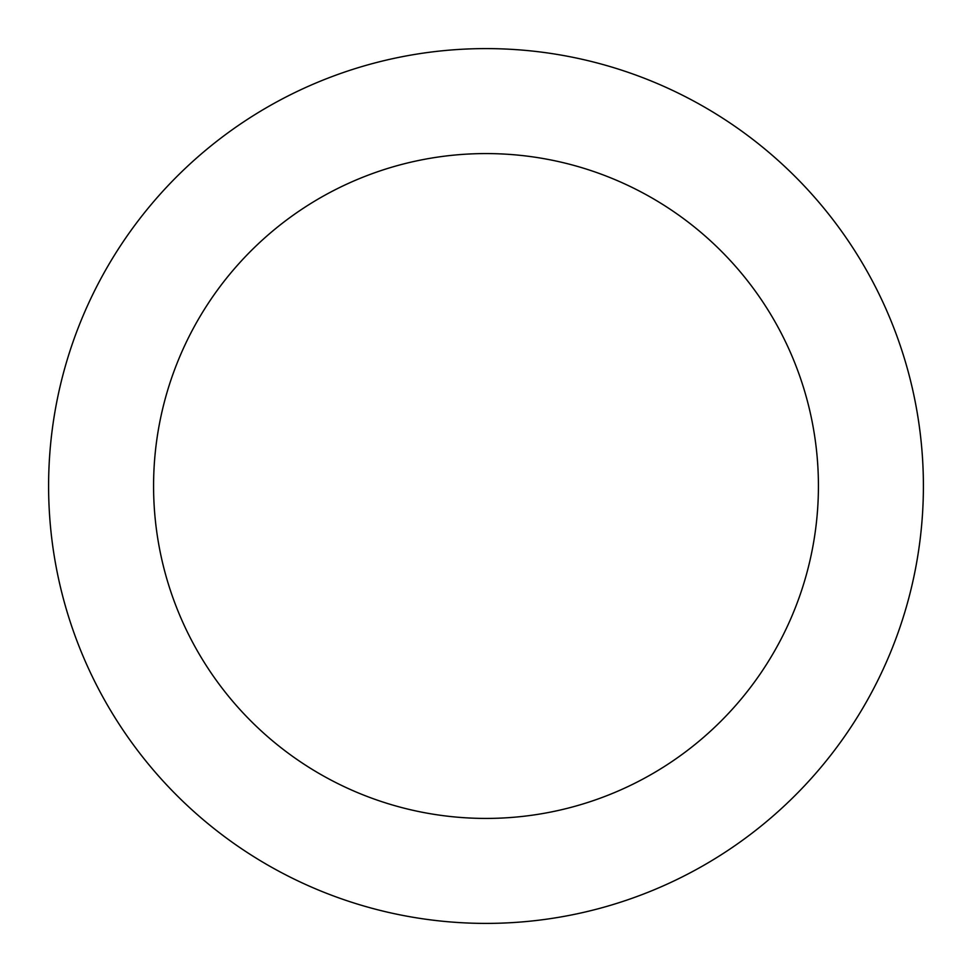 <?xml version="1.0" encoding="UTF-8"?>
<svg xmlns="http://www.w3.org/2000/svg" width="972" height="972" viewBox="0 0 972 972"><rect width="100%" height="100%" fill="white"/><g stroke="black" fill="none" stroke-linecap="round" stroke-linejoin="round"><path stroke-width="1.46" d="M486 818.424A332.424 332.424 0 0 0 818.424 486A332.424 332.424 0 0 0 486 153.576A332.424 332.424 0 0 0 153.576 486A332.424 332.424 0 0 0 486 818.424M486 923.4A437.4 437.4 0 0 0 923.4 486A437.4 437.4 0 0 0 486 48.6A437.4 437.4 0 0 0 48.6 486A437.4 437.4 0 0 0 486 923.4"/></g></svg>
